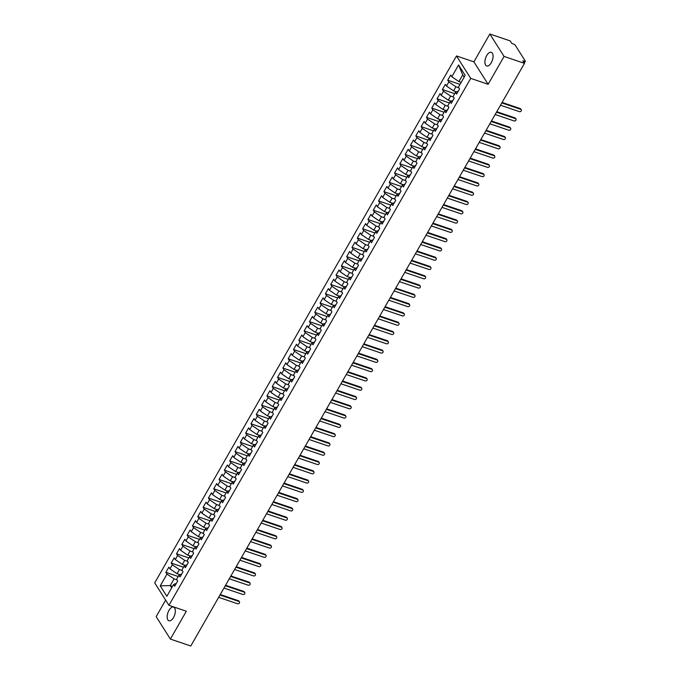 <?xml version="1.0" encoding="UTF-8"?>
<svg xmlns="http://www.w3.org/2000/svg" width="680" height="680" viewBox="0 0 680 680"><rect width="100%" height="100%" fill="white"/><g stroke="black" fill="none" stroke-linecap="round" stroke-linejoin="round"><path stroke-width="1.02" d="M173.528 617.525A7.233 3.562 -71.3 0 0 173.578 607.087A7.233 3.562 -71.3 0 0 168.98 610.351A7.233 3.562 -71.3 0 0 168.929 620.781A7.233 3.562 -71.3 0 0 173.528 617.525M491.266 62.73A7.233 3.562 -71.3 0 0 491.308 52.292A7.233 3.562 -71.3 0 0 486.71 55.556A7.233 3.562 -71.3 0 0 486.667 65.994A7.233 3.562 -71.3 0 0 491.266 62.73M489.846 34L473.892 61.854L488.129 84.286L504.075 56.431L489.846 34L510.238 40.919L511.844 43.444L513.332 43.953A1.692 0.544 29.8 0 1 515.262 45.262L525.223 60.962A1.692 0.544 29.8 0 1 525.3 61.336L524.297 63.078M165.631 600.117L156.162 616.649L170.391 639.081L190.782 646L524.476 63.35L504.075 56.431M456.484 55.947L154.7 582.887L168.929 605.31L470.713 78.378L456.484 55.947L473.892 61.854M165.886 572.339L166.991 574.073L160.233 585.862L166.855 596.3L173.604 584.502L174.709 586.245L177.692 581.043L176.588 579.3L178.925 575.221L180.03 576.954L183.005 571.761L181.9 570.019L184.246 565.93L185.343 567.673L188.326 562.471L187.221 560.736L189.558 556.648L190.663 558.39L193.638 553.188L192.542 551.446L194.88 547.366L195.984 549.1L198.959 543.898L197.855 542.164L200.192 538.075L201.297 539.818L204.281 534.616L203.175 532.882L205.513 528.793L206.618 530.527L209.593 525.334L208.488 523.591L210.834 519.512L211.93 521.245L214.914 516.043L213.809 514.31L216.146 510.221L217.251 511.963L220.226 506.762L219.13 505.019L221.468 500.939L222.573 502.673L225.548 497.479L224.442 495.737L226.788 491.648L227.885 493.391L230.869 488.189L229.763 486.455L232.101 482.366L233.206 484.1L236.181 478.907L235.084 477.164L237.422 473.085L238.527 474.818L241.502 469.616L240.397 467.883L242.734 463.794L243.839 465.537L246.815 460.335L245.718 458.592L248.055 454.512L249.16 456.246L252.135 451.052L251.03 449.31L253.376 445.221L254.473 446.964L257.457 441.762L256.351 440.028L258.689 435.94L259.794 437.682L262.769 432.48L261.673 430.738L264.01 426.657L265.115 428.392L268.09 423.19L266.985 421.455L269.322 417.367L270.427 419.109L273.411 413.907L272.306 412.173L274.644 408.085L275.749 409.819L278.724 404.625L277.618 402.883L279.964 398.803L281.061 400.537L284.045 395.335L282.94 393.601L285.277 389.512L286.382 391.255L289.357 386.053L288.26 384.31L290.598 380.23L291.703 381.964L294.678 376.771L293.573 375.028L295.919 370.94L297.015 372.683L299.999 367.48L298.894 365.747L301.231 361.658L302.337 363.4L305.311 358.199L304.207 356.456L306.552 352.376L307.657 354.11L310.632 348.908L309.527 347.174L311.865 343.085L312.97 344.828L315.945 339.626L314.849 337.892L317.186 333.803L318.291 335.537L321.266 330.344L320.161 328.601L322.507 324.513L323.603 326.255L326.587 321.053L325.482 319.32L327.82 315.231L328.925 316.974L331.899 311.772L330.803 310.029L333.14 305.949L334.245 307.683L337.221 302.481L336.115 300.747L338.453 296.659L339.558 298.401L342.541 293.199L341.436 291.465L343.774 287.376L344.879 289.111L347.854 283.917L346.749 282.175L349.095 278.094L350.192 279.828L353.175 274.626L352.07 272.892L354.407 268.804L355.512 270.547L358.488 265.344L357.391 263.602L359.728 259.522L360.833 261.256L363.808 256.062L362.703 254.32L365.05 250.231L366.146 251.974L369.129 246.772L368.024 245.038L370.362 240.95L371.467 242.692L374.442 237.49L373.337 235.748L375.683 231.667L376.779 233.401L379.763 228.2L378.658 226.465L380.995 222.377L382.1 224.12L385.075 218.917L383.979 217.183L386.317 213.095L387.421 214.829L390.397 209.635L389.291 207.893L391.637 203.813L392.734 205.547L395.717 200.345L394.613 198.611L396.95 194.522L398.055 196.265L401.03 191.063L399.933 189.32L402.271 185.24L403.376 186.975L406.351 181.781L405.246 180.038L407.583 175.95L408.688 177.692L411.672 172.49L410.567 170.756L412.904 166.668L414.01 168.402L416.984 163.208L415.879 161.466L418.225 157.386L419.322 159.12L422.305 153.918L421.2 152.184L423.538 148.095L424.643 149.838L427.618 144.636L426.522 142.894L428.859 138.814L429.964 140.547L432.939 135.354L431.834 133.612L434.171 129.523L435.276 131.266L438.26 126.064L437.155 124.33L439.492 120.241L440.598 121.983L443.572 116.781L442.467 115.039L444.813 110.959L445.91 112.693L448.894 107.491L447.788 105.757L450.126 101.668L451.231 103.411L454.206 98.209L453.11 96.475L455.447 92.386L456.552 94.121L459.527 88.927L458.422 87.184L465.179 75.395L458.558 64.966L451.809 76.755L450.704 75.021L447.729 80.215L448.825 81.957L446.488 86.046L445.383 84.303L442.408 89.505L443.513 91.239L441.175 95.328L440.07 93.585L437.087 98.787L438.192 100.529L435.854 104.609L434.75 102.876L431.774 108.078L432.879 109.811L430.534 113.9L429.437 112.157L426.453 117.359L427.558 119.094L425.221 123.182L424.116 121.448L421.141 126.642L422.238 128.384L419.9 132.464L418.795 130.73L415.82 135.932L416.925 137.666L414.579 141.755L413.482 140.012L410.499 145.214L411.604 146.956L409.267 151.036L408.161 149.303L405.186 154.496L406.291 156.238L403.945 160.327L402.849 158.584L399.865 163.786L400.971 165.52L398.633 169.609L397.528 167.867L394.553 173.069L395.649 174.811L393.312 178.891L392.207 177.157L389.232 182.359L390.337 184.093L387.991 188.181L386.894 186.439L383.911 191.641L385.016 193.375L382.678 197.464L381.574 195.73L378.599 200.923L379.695 202.666L377.357 206.745L376.252 205.011L373.277 210.214L374.382 211.947L372.045 216.036L370.94 214.293L367.957 219.496L369.061 221.238L366.724 225.318L365.619 223.584L362.644 228.777L363.749 230.52L361.403 234.608L360.306 232.866L357.323 238.068L358.428 239.802L356.091 243.891L354.986 242.156L352.01 247.35L353.107 249.093L350.769 253.173L349.664 251.439L346.69 256.64L347.795 258.375L345.457 262.463L344.352 260.721L341.368 265.923L342.474 267.665L340.136 271.745L339.031 270.011L336.056 275.204L337.161 276.947L334.815 281.036L333.719 279.293L330.735 284.495L331.84 286.229L329.502 290.317L328.398 288.575L325.423 293.777L326.519 295.519L324.181 299.6L323.076 297.865L320.101 303.067L321.207 304.801L318.861 308.89L317.764 307.148L314.78 312.35L315.885 314.083L313.548 318.172L312.443 316.438L309.468 321.631L310.565 323.374L308.227 327.454L307.122 325.72L304.147 330.922L305.252 332.656L302.914 336.745L301.81 335.002L298.834 340.204L299.931 341.947L297.594 346.026L296.488 344.293L293.514 349.486L294.618 351.228L292.273 355.317L291.176 353.575L288.192 358.776L289.298 360.51L286.96 364.599L285.855 362.856L282.88 368.058L283.976 369.801L281.639 373.881L280.534 372.147L277.559 377.349L278.664 379.083L276.326 383.171L275.221 381.429L272.238 386.631L273.343 388.365L271.005 392.453L269.9 390.719L266.925 395.913L268.03 397.655L265.685 401.744L264.588 400.001L261.604 405.203L262.709 406.938L260.372 411.026L259.267 409.284L256.292 414.486L257.389 416.228L255.051 420.308L253.946 418.574L250.971 423.776L252.076 425.51L249.73 429.599L248.633 427.856L245.65 433.058L246.755 434.792L244.417 438.881L243.312 437.146L240.338 442.34L241.442 444.083L239.097 448.162L237.992 446.429L235.017 451.631L236.121 453.364L233.784 457.453L232.679 455.71L229.704 460.912L230.8 462.655L228.463 466.735L227.358 465.001L224.383 470.194L225.488 471.937L223.142 476.025L222.046 474.283L219.062 479.485L220.167 481.219L217.829 485.308L216.725 483.565L213.749 488.767L214.846 490.51L212.508 494.589L211.404 492.856L208.429 498.058L209.533 499.791L207.196 503.88L206.091 502.137L203.107 507.339L204.213 509.073L201.875 513.162L200.77 511.428L197.795 516.621L198.9 518.364L196.554 522.452L195.457 520.71L192.474 525.912L193.579 527.646L191.242 531.735L190.136 529.992L187.161 535.194L188.258 536.937L185.92 541.016L184.816 539.283L181.84 544.476L182.945 546.218L180.6 550.307L179.503 548.564L176.519 553.766L177.624 555.5L175.287 559.589L174.182 557.855L171.207 563.048L172.312 564.791L169.966 568.871L168.869 567.137L165.886 572.339L178.185 576.512M180.081 574.727L177.046 573.699L179.384 569.611L182.266 570.588M169.966 568.871L177.046 573.699M172.312 564.791L179.384 569.611M173.604 584.502L176.383 583.321M185.402 565.446L182.368 564.409L184.705 560.328L187.578 561.306M175.287 559.589L182.368 564.409M177.624 555.5L184.705 560.328M178.925 575.221L181.696 574.039M190.714 556.155L187.68 555.126L190.026 551.038L192.899 552.015M180.6 550.307L187.68 555.126M182.945 546.218L190.026 551.038M184.246 565.93L187.017 564.757M196.035 546.873L193.001 545.844L195.339 541.756L198.22 542.733M185.92 541.016L193.001 545.844M188.258 536.937L195.339 541.756M189.558 556.648L192.338 555.466M201.356 537.582L198.314 536.554L200.659 532.474L203.532 533.443M191.242 531.735L198.314 536.554M193.579 527.646L200.659 532.474M194.88 547.366L197.65 546.185M206.669 528.3L203.635 527.272L205.972 523.183L208.853 524.161M196.554 522.452L203.635 527.272M198.9 518.364L205.972 523.183M200.192 538.075L202.971 536.894M211.99 519.019L208.956 517.981L211.293 513.902L214.174 514.879M201.875 513.162L208.956 517.981M204.213 509.073L211.293 513.902M205.513 528.793L208.284 527.612M217.303 509.728L214.268 508.7L216.614 504.611L219.487 505.588M207.196 503.88L214.268 508.7M209.533 499.791L216.614 504.611M210.834 519.512L213.605 518.33M222.624 500.446L219.589 499.417L221.926 495.329L224.808 496.306M212.508 494.589L219.589 499.417M214.846 490.51L221.926 495.329M216.146 510.221L218.926 509.039M227.945 491.156L224.91 490.127L227.248 486.047L230.121 487.024M217.829 485.308L224.91 490.127M220.167 481.219L227.248 486.047M221.468 500.939L224.238 499.758M233.257 481.873L230.223 480.845L232.56 476.756L235.441 477.734M223.142 476.025L230.223 480.845M225.488 471.937L232.56 476.756M226.788 491.648L229.559 490.475M238.578 472.591L235.543 471.563L237.881 467.475L240.762 468.452M228.463 466.735L235.543 471.563M230.8 462.655L237.881 467.475M232.101 482.366L234.88 481.185M243.891 463.301L240.856 462.272L243.202 458.184L246.075 459.162M233.784 457.453L240.856 462.272M236.121 453.364L243.202 458.184M237.422 473.085L240.193 471.903M249.212 454.019L246.177 452.99L248.514 448.902L251.396 449.879M239.097 448.162L246.177 452.99M241.442 444.083L248.514 448.902M242.734 463.794L245.514 462.613M254.532 444.737L251.498 443.7L253.835 439.62L256.708 440.598M244.417 438.881L251.498 443.7M246.755 434.792L253.835 439.62M248.055 454.512L250.826 453.331M259.845 435.446L256.81 434.418L259.148 430.329L262.029 431.307M249.73 429.599L256.81 434.418M252.076 425.51L259.148 430.329M253.376 445.221L256.148 444.048M265.166 426.164L262.131 425.136L264.469 421.048L267.35 422.025M255.051 420.308L262.131 425.136M257.389 416.228L264.469 421.048M258.689 435.94L261.469 434.758M270.487 416.874L267.444 415.846L269.79 411.765L272.663 412.734M260.372 411.026L267.444 415.846M262.709 406.938L269.79 411.765M264.01 426.657L266.781 425.476M275.8 407.592L272.765 406.563L275.102 402.475L277.984 403.452M265.685 401.744L272.765 406.563M268.03 397.655L275.102 402.475M269.322 417.367L272.102 416.185M281.12 398.31L278.086 397.273L280.423 393.193L283.297 394.171M271.005 392.453L278.086 397.273M273.343 388.365L280.423 393.193M274.644 408.085L277.414 406.903M286.433 389.019L283.399 387.991L285.745 383.902L288.618 384.88M276.326 383.171L283.399 387.991M278.664 379.083L285.745 383.902M279.964 398.803L282.736 397.622M291.754 379.738L288.719 378.709L291.057 374.62L293.938 375.598M281.639 373.881L288.719 378.709M283.976 369.801L291.057 374.62M285.277 389.512L288.056 388.331M297.075 370.455L294.041 369.418L296.378 365.339L299.251 366.316M286.96 364.599L294.041 369.418M289.298 360.51L296.378 365.339M290.598 380.23L293.369 379.049M302.387 361.165L299.353 360.137L301.69 356.048L304.572 357.025M292.273 355.317L299.353 360.137M294.618 351.228L301.69 356.048M295.919 370.94L298.69 369.767M307.708 351.883L304.674 350.854L307.012 346.766L309.893 347.743M297.594 346.026L304.674 350.854M299.931 341.947L307.012 346.766M301.231 361.658L304.011 360.476M313.021 342.592L309.986 341.564L312.332 337.484L315.205 338.453M302.914 336.745L309.986 341.564M305.252 332.656L312.332 337.484M306.552 352.376L309.324 351.195M318.342 333.31L315.308 332.282L317.645 328.194L320.526 329.171M308.227 327.454L315.308 332.282M310.565 323.374L317.645 328.194M311.865 343.085L314.644 341.904M323.663 324.028L320.628 322.991L322.966 318.911L325.839 319.889M313.548 318.172L320.628 322.991M315.885 314.083L322.966 318.911M317.186 333.803L319.957 332.622M328.975 314.738L325.941 313.709L328.278 309.621L331.16 310.599M318.861 308.89L325.941 313.709M321.207 304.801L328.278 309.621M322.507 324.513L325.278 323.34M334.296 305.456L331.262 304.427L333.6 300.339L336.481 301.317M324.181 299.6L331.262 304.427M326.519 295.519L333.6 300.339M327.82 315.231L330.599 314.05M339.618 296.166L336.575 295.137L338.921 291.057L341.793 292.034M329.502 290.317L336.575 295.137M331.84 286.229L338.921 291.057M333.14 305.949L335.911 304.767M344.93 286.883L341.896 285.855L344.233 281.767L347.115 282.744M334.815 281.036L341.896 285.855M337.161 276.947L344.233 281.767M338.453 296.659L341.232 295.486M350.251 277.601L347.216 276.565L349.554 272.484L352.427 273.462M340.136 271.745L347.216 276.565M342.474 267.665L349.554 272.484M343.774 287.376L346.545 286.195M355.563 268.311L352.529 267.282L354.875 263.194L357.748 264.172M345.457 262.463L352.529 267.282M347.795 258.375L354.875 263.194M349.095 278.094L351.866 276.913M360.885 259.029L357.85 258L360.188 253.912L363.069 254.889M350.769 253.173L357.85 258M353.107 249.093L360.188 253.912M354.407 268.804L357.187 267.623M366.205 249.747L363.162 248.71L365.508 244.63L368.381 245.607M356.091 243.891L363.162 248.71M358.428 239.802L365.508 244.63M359.728 259.522L362.5 258.341M371.518 240.456L368.483 239.428L370.821 235.339L373.702 236.317M361.403 234.608L368.483 239.428M363.749 230.52L370.821 235.339M365.05 250.231L367.82 249.058M376.839 231.175L373.804 230.146L376.142 226.057L379.024 227.035M366.724 225.318L373.804 230.146M369.061 221.238L376.142 226.057M370.362 240.95L373.133 239.768M382.151 221.884L379.117 220.855L381.463 216.775L384.336 217.745M372.045 216.036L379.117 220.855M374.382 211.947L381.463 216.775M375.683 231.667L378.454 230.486M387.473 212.602L384.438 211.573L386.775 207.485L389.657 208.463M377.357 206.745L384.438 211.573M379.695 202.666L386.775 207.485M380.995 222.377L383.775 221.196M392.793 203.32L389.759 202.283L392.096 198.203L394.969 199.18M382.678 197.464L389.759 202.283M385.016 193.375L392.096 198.203M386.317 213.095L389.087 211.913M398.106 194.03L395.072 193.001L397.409 188.912L400.291 189.89M387.991 188.181L395.072 193.001M390.337 184.093L397.409 188.912M391.637 203.813L394.409 202.631M403.427 184.748L400.392 183.719L402.73 179.631L405.611 180.608M393.312 178.891L400.392 183.719M395.649 174.811L402.73 179.631M396.95 194.522L399.729 193.341M408.748 175.457L405.705 174.429L408.051 170.349L410.924 171.326M398.633 169.609L405.705 174.429M400.971 165.52L408.051 170.349M402.271 185.24L405.042 184.059M414.06 166.175L411.026 165.146L413.363 161.058L416.245 162.035M403.945 160.327L411.026 165.146M406.291 156.238L413.363 161.058M407.583 175.95L410.363 174.777M419.381 156.893L416.347 155.864L418.684 151.776L421.558 152.754M409.267 151.036L416.347 155.864M411.604 146.956L418.684 151.776M412.904 166.668L415.675 165.487M424.694 147.602L421.659 146.574L423.997 142.486L426.878 143.463M414.579 141.755L421.659 146.574M416.925 137.666L423.997 142.486M418.225 157.386L420.997 156.204M430.015 138.32L426.98 137.292L429.318 133.203L432.2 134.181M419.9 132.464L426.98 137.292M422.238 128.384L429.318 133.203M423.538 148.095L426.317 146.914M435.336 129.038L432.293 128.001L434.639 123.921L437.512 124.899M425.221 123.182L432.293 128.001M427.558 119.094L434.639 123.921M428.859 138.814L431.63 137.632M440.648 119.748L437.614 118.719L439.952 114.631L442.833 115.608M430.534 113.9L437.614 118.719M432.879 109.811L439.952 114.631M434.171 129.523L436.951 128.35M445.969 110.466L442.935 109.438L445.272 105.349L448.146 106.326M435.854 104.609L442.935 109.438M438.192 100.529L445.272 105.349M439.492 120.241L442.263 119.059M451.282 101.175L448.248 100.147L450.594 96.067L453.466 97.036M441.175 95.328L448.248 100.147M443.513 91.239L450.594 96.067M444.813 110.959L447.585 109.778M456.603 91.894L453.568 90.865L455.906 86.776L458.787 87.754M446.488 86.046L453.568 90.865M448.825 81.957L455.906 86.776M450.126 101.668L452.906 100.487M523.804 62.305L524.365 61.336L522.869 60.826L524.476 63.35M524.365 61.336A1.692 0.544 29.8 0 0 525.3 61.336M461.185 82.356L458.889 81.575L462.714 74.894L458.558 64.966M451.809 76.755L458.889 81.575M455.447 92.386L458.218 91.205M488.129 84.286L470.713 78.378M170.391 639.081L186.345 611.226L168.929 605.31M172.542 586.364L170.238 585.582L171.683 587.86M176.944 579.87L174.071 578.892L170.238 585.582L160.233 585.862M464.16 77.172L462.714 74.894M166.991 574.073L174.071 578.892M447.729 80.215L460.029 84.388M442.408 89.505L454.708 93.678M437.087 98.787L449.387 102.96M431.774 108.078L444.074 112.251M426.453 117.359L438.753 121.533M421.141 126.642L433.44 130.815M415.82 135.932L428.12 140.106M410.499 145.214L422.798 149.387M405.186 154.496L417.486 158.669M399.865 163.786L412.165 167.96M394.553 173.069L406.844 177.242M389.232 182.359L401.531 186.532M383.911 191.641L396.21 195.815M378.599 200.923L390.898 205.096M373.277 210.214L385.577 214.387M367.957 219.496L380.256 223.669M362.644 228.777L374.944 232.959M357.323 238.068L369.623 242.242M352.01 247.35L364.31 251.524M346.69 256.64L358.989 260.814M341.368 265.923L353.668 270.096M336.056 275.204L348.355 279.378M330.735 284.495L343.034 288.668M325.423 293.777L337.714 297.95M320.101 303.067L332.401 307.241M314.78 312.35L327.08 316.523M309.468 321.631L321.767 325.805M304.147 330.922L316.447 335.096M298.834 340.204L311.125 344.377M293.514 349.486L305.813 353.659M288.192 358.776L300.492 362.95M282.88 368.058L295.179 372.232M277.559 377.349L289.858 381.523M272.238 386.631L284.537 390.804M266.925 395.913L279.225 400.087M261.604 405.203L273.904 409.377M256.292 414.486L268.583 418.659M250.971 423.776L263.271 427.95M245.65 433.058L257.95 437.231M240.338 442.34L252.637 446.513M235.017 451.631L247.316 455.804M229.704 460.912L241.995 465.086M224.383 470.194L236.682 474.368M219.062 479.485L231.361 483.659M213.749 488.767L226.049 492.94M208.429 498.058L220.728 502.231M203.107 507.339L215.407 511.513M197.795 516.621L210.094 520.795M192.474 525.912L204.773 530.086M187.161 535.194L199.461 539.367M181.84 544.476L194.14 548.658M176.519 553.766L188.819 557.94M171.207 563.048L183.506 567.222M500.488 105.23L519.427 111.656A1.411 1.139 147.6 0 0 520.752 109.335L520.293 108.604A1.411 1.139 -32.4 0 1 520.821 109.004L521.279 109.735M502.095 102.425L520.293 108.604M501.815 102.909L520.752 109.335M495.167 114.512L514.106 120.938A1.411 1.139 147.6 0 0 515.432 118.618L514.972 117.886A1.411 1.139 -32.4 0 1 515.5 118.294L515.967 119.017M496.774 111.716L514.972 117.886M496.502 112.192L515.432 118.618M489.855 123.794L508.785 130.22A1.411 1.139 147.6 0 0 510.119 127.899L509.651 127.177A1.411 1.139 -32.4 0 1 510.179 127.576L510.646 128.307M491.462 120.997L509.651 127.177M491.181 121.473L510.119 127.899M484.534 133.084L503.472 139.51A1.411 1.139 147.6 0 0 504.798 137.19L504.339 136.459A1.411 1.139 -32.4 0 1 504.866 136.858L505.325 137.589M486.14 130.28L504.339 136.459M485.868 130.764L504.798 137.19M479.221 142.367L498.151 148.793A1.411 1.139 147.6 0 0 499.486 146.472L499.018 145.741A1.411 1.139 -32.4 0 1 499.545 146.149L500.012 146.88M480.819 139.57L499.018 145.741M480.548 140.046L499.486 146.472M473.9 151.657L492.838 158.083A1.411 1.139 147.6 0 0 494.164 155.754L493.706 155.031A1.411 1.139 -32.4 0 1 494.233 155.431L494.692 156.162M475.507 148.852L493.706 155.031M475.226 149.328L494.164 155.754M468.579 160.939L487.517 167.365A1.411 1.139 147.6 0 0 488.844 165.044L488.385 164.314A1.411 1.139 -32.4 0 1 488.912 164.721L489.37 165.444M470.186 158.134L488.385 164.314M469.914 158.619L488.844 165.044M463.267 170.221L482.196 176.647A1.411 1.139 147.6 0 0 483.531 174.327L483.063 173.595A1.411 1.139 -32.4 0 1 483.59 174.004L484.058 174.734M464.865 167.424L483.063 173.595M464.593 167.9L483.531 174.327M457.946 179.511L476.884 185.938A1.411 1.139 147.6 0 0 478.21 183.617L477.751 182.886A1.411 1.139 -32.4 0 1 478.278 183.285L478.737 184.017M459.552 176.706L477.751 182.886M459.281 177.191L478.21 183.617M452.633 188.793L471.563 195.219A1.411 1.139 147.6 0 0 472.897 192.899L472.43 192.168A1.411 1.139 -32.4 0 1 472.957 192.576L473.425 193.298M454.231 185.997L472.43 192.168M453.96 186.473L472.897 192.899M447.312 198.076L466.25 204.501A1.411 1.139 147.6 0 0 467.577 202.181L467.109 201.458A1.411 1.139 -32.4 0 1 467.644 201.858L468.103 202.589M448.919 195.279L467.109 201.458M448.638 195.755L467.577 202.181M441.991 207.366L460.929 213.792A1.411 1.139 147.6 0 0 462.256 211.471L461.796 210.74A1.411 1.139 -32.4 0 1 462.323 211.14L462.783 211.871M443.598 204.561L461.796 210.74M443.326 205.045L462.256 211.471M436.679 216.648L455.608 223.074A1.411 1.139 147.6 0 0 456.943 220.753L456.475 220.023A1.411 1.139 -32.4 0 1 457.002 220.43L457.47 221.161M438.277 213.851L456.475 220.023M438.005 214.327L456.943 220.753M431.358 225.939L450.296 232.364A1.411 1.139 147.6 0 0 451.622 230.035L451.163 229.313A1.411 1.139 -32.4 0 1 451.69 229.713L452.149 230.444M432.964 223.133L451.163 229.313M432.692 223.618L451.622 230.035M426.046 235.221L444.975 241.647A1.411 1.139 147.6 0 0 446.301 239.326L445.842 238.595A1.411 1.139 -32.4 0 1 446.369 239.003L446.837 239.725M427.644 232.424L445.842 238.595M427.372 232.9L446.301 239.326M420.725 244.502L439.654 250.928A1.411 1.139 147.6 0 0 440.988 248.608L440.521 247.877A1.411 1.139 -32.4 0 1 441.056 248.285L441.515 249.016M422.331 241.706L440.521 247.877M422.05 242.182L440.988 248.608M415.403 253.793L434.341 260.219A1.411 1.139 147.6 0 0 435.667 257.899L435.208 257.168A1.411 1.139 -32.4 0 1 435.736 257.567L436.194 258.298M417.01 250.988L435.208 257.168M416.738 251.473L435.667 257.899M410.091 263.075L429.021 269.501A1.411 1.139 147.6 0 0 430.355 267.18L429.887 266.45A1.411 1.139 -32.4 0 1 430.414 266.857L430.882 267.589M411.689 260.278L429.887 266.45M411.417 260.754L430.355 267.18M404.77 272.365L423.708 278.783A1.411 1.139 147.6 0 0 425.034 276.462L424.575 275.74A1.411 1.139 -32.4 0 1 425.102 276.139L425.561 276.87M406.376 269.56L424.575 275.74M406.096 270.036L425.034 276.462M399.449 281.648L418.387 288.074A1.411 1.139 147.6 0 0 419.713 285.753L419.254 285.022A1.411 1.139 -32.4 0 1 419.781 285.43L420.24 286.152M401.055 278.843L419.254 285.022M400.784 279.327L419.713 285.753M394.137 290.929L413.066 297.356A1.411 1.139 147.6 0 0 414.4 295.035L413.933 294.304A1.411 1.139 -32.4 0 1 414.46 294.712L414.927 295.443M395.743 288.133L413.933 294.304M395.462 288.609L414.4 295.035M388.815 300.22L407.753 306.646A1.411 1.139 147.6 0 0 409.079 304.325L408.62 303.594A1.411 1.139 -32.4 0 1 409.148 303.994L409.606 304.725M390.422 297.415L408.62 303.594M390.15 297.899L409.079 304.325M383.503 309.502L402.433 315.928A1.411 1.139 147.6 0 0 403.767 313.607L403.3 312.876A1.411 1.139 -32.4 0 1 403.826 313.284L404.294 314.007M385.101 306.705L403.3 312.876M384.829 307.181L403.767 313.607M378.182 318.784L397.12 325.21A1.411 1.139 147.6 0 0 398.446 322.889L397.987 322.167A1.411 1.139 -32.4 0 1 398.514 322.567L398.973 323.298M379.788 315.988L397.987 322.167M379.508 316.464L398.446 322.889M372.861 328.075L391.799 334.5A1.411 1.139 147.6 0 0 393.125 332.18L392.666 331.449A1.411 1.139 -32.4 0 1 393.193 331.849L393.652 332.579M374.467 325.269L392.666 331.449M374.195 325.754L393.125 332.18M367.548 337.356L386.478 343.782A1.411 1.139 147.6 0 0 387.812 341.462L387.345 340.731A1.411 1.139 -32.4 0 1 387.872 341.139L388.339 341.87M369.147 334.56L387.345 340.731M368.875 335.036L387.812 341.462M362.227 346.647L381.166 353.073A1.411 1.139 147.6 0 0 382.491 350.744L382.032 350.022A1.411 1.139 -32.4 0 1 382.559 350.421L383.019 351.152M363.834 343.842L382.032 350.022M363.562 344.318L382.491 350.744M356.915 355.929L375.844 362.355A1.411 1.139 147.6 0 0 377.171 360.034L376.712 359.303A1.411 1.139 -32.4 0 1 377.238 359.712L377.706 360.434M358.513 353.132L376.712 359.303M358.241 353.608L377.171 360.034M351.594 365.211L370.524 371.637A1.411 1.139 147.6 0 0 371.858 369.317L371.39 368.585A1.411 1.139 -32.4 0 1 371.926 368.993L372.385 369.725M353.2 362.414L371.39 368.585M352.92 362.89L371.858 369.317M346.273 374.501L365.211 380.927A1.411 1.139 147.6 0 0 366.537 378.607L366.078 377.876A1.411 1.139 -32.4 0 1 366.605 378.275L367.064 379.006M347.879 371.697L366.078 377.876M347.607 372.181L366.537 378.607M340.96 383.784L359.89 390.209A1.411 1.139 147.6 0 0 361.225 387.889L360.757 387.158A1.411 1.139 -32.4 0 1 361.284 387.566L361.751 388.297M342.558 380.987L360.757 387.158M342.286 381.463L361.225 387.889M335.639 393.065L354.577 399.491A1.411 1.139 147.6 0 0 355.903 397.171L355.445 396.449A1.411 1.139 -32.4 0 1 355.971 396.848L356.43 397.579M337.246 390.269L355.445 396.449M336.966 390.745L355.903 397.171M330.319 402.356L349.256 408.782A1.411 1.139 147.6 0 0 350.582 406.462L350.124 405.73A1.411 1.139 -32.4 0 1 350.65 406.138L351.118 406.861M331.925 399.551L350.124 405.73M331.653 400.036L350.582 406.462M325.006 411.638L343.935 418.064A1.411 1.139 147.6 0 0 345.27 415.743L344.802 415.012A1.411 1.139 -32.4 0 1 345.329 415.421L345.797 416.151M326.613 408.841L344.802 415.012M326.332 409.317L345.27 415.743M319.685 420.928L338.623 427.354A1.411 1.139 147.6 0 0 339.949 425.034L339.49 424.303A1.411 1.139 -32.4 0 1 340.017 424.702L340.476 425.433M321.291 418.124L339.49 424.303M321.019 418.608L339.949 425.034M314.373 430.21L333.302 436.637A1.411 1.139 147.6 0 0 334.637 434.316L334.169 433.585A1.411 1.139 -32.4 0 1 334.696 433.993L335.163 434.716M315.971 427.414L334.169 433.585M315.699 427.89L334.637 434.316M309.051 439.492L327.99 445.918A1.411 1.139 147.6 0 0 329.315 443.598L328.856 442.875A1.411 1.139 -32.4 0 1 329.383 443.275L329.842 444.006M310.658 436.696L328.856 442.875M310.377 437.172L329.315 443.598M303.731 448.783L322.668 455.209A1.411 1.139 147.6 0 0 323.995 452.888L323.536 452.158A1.411 1.139 -32.4 0 1 324.062 452.557L324.522 453.288M305.337 445.978L323.536 452.158M305.065 446.462L323.995 452.888M298.418 458.065L317.348 464.491A1.411 1.139 147.6 0 0 318.682 462.171L318.214 461.44A1.411 1.139 -32.4 0 1 318.741 461.848L319.209 462.579M300.016 455.269L318.214 461.44M299.744 455.744L318.682 462.171M293.097 467.356L312.035 473.781A1.411 1.139 147.6 0 0 313.361 471.452L312.902 470.73A1.411 1.139 -32.4 0 1 313.429 471.129L313.888 471.861M294.703 464.55L312.902 470.73M294.431 465.026L313.361 471.452M287.784 476.637L306.714 483.063A1.411 1.139 147.6 0 0 308.048 480.743L307.581 480.012A1.411 1.139 -32.4 0 1 308.108 480.42L308.575 481.142M289.382 473.833L307.581 480.012M289.111 474.317L308.048 480.743M282.464 485.919L301.393 492.346A1.411 1.139 147.6 0 0 302.727 490.025L302.26 489.294A1.411 1.139 -32.4 0 1 302.796 489.702L303.254 490.433M284.07 483.123L302.26 489.294M283.789 483.599L302.727 490.025M277.142 495.21L296.08 501.636A1.411 1.139 147.6 0 0 297.406 499.315L296.947 498.585A1.411 1.139 -32.4 0 1 297.475 498.984L297.933 499.715M278.749 492.405L296.947 498.585M278.477 492.889L297.406 499.315M271.83 504.492L290.76 510.918A1.411 1.139 147.6 0 0 292.094 508.598L291.626 507.866A1.411 1.139 -32.4 0 1 292.153 508.274L292.621 508.997M273.428 501.695L291.626 507.866M273.156 502.171L292.094 508.598M266.509 513.774L285.447 520.2A1.411 1.139 147.6 0 0 286.773 517.88L286.314 517.157A1.411 1.139 -32.4 0 1 286.841 517.557L287.3 518.288M268.115 510.977L286.314 517.157M267.844 511.454L286.773 517.88M261.188 523.064L280.126 529.49A1.411 1.139 147.6 0 0 281.452 527.17L280.993 526.439A1.411 1.139 -32.4 0 1 281.52 526.838L281.988 527.569M262.795 520.26L280.993 526.439M262.523 520.744L281.452 527.17M255.875 532.346L274.805 538.773A1.411 1.139 147.6 0 0 276.139 536.452L275.672 535.721A1.411 1.139 -32.4 0 1 276.207 536.129L276.666 536.86M257.482 529.55L275.672 535.721M257.201 530.026L276.139 536.452M250.554 541.637L269.493 548.063A1.411 1.139 147.6 0 0 270.819 545.734L270.359 545.012A1.411 1.139 -32.4 0 1 270.887 545.411L271.346 546.142M252.161 538.832L270.359 545.012M251.889 539.317L270.819 545.734M245.242 550.919L264.172 557.345A1.411 1.139 147.6 0 0 265.506 555.024L265.038 554.293A1.411 1.139 -32.4 0 1 265.565 554.702L266.033 555.424M246.84 548.123L265.038 554.293M246.568 548.598L265.506 555.024M239.921 560.201L258.859 566.627A1.411 1.139 147.6 0 0 260.185 564.307L259.726 563.575A1.411 1.139 -32.4 0 1 260.253 563.983L260.712 564.715M241.527 557.404L259.726 563.575M241.247 557.88L260.185 564.307M234.6 569.491L253.538 575.917A1.411 1.139 147.6 0 0 254.864 573.597L254.405 572.866A1.411 1.139 -32.4 0 1 254.932 573.265L255.391 573.996M236.206 566.687L254.405 572.866M235.934 567.171L254.864 573.597M229.287 578.774L248.217 585.2A1.411 1.139 147.6 0 0 249.551 582.879L249.084 582.148A1.411 1.139 -32.4 0 1 249.611 582.556L250.078 583.287M230.885 575.977L249.084 582.148M230.613 576.453L249.551 582.879M223.966 588.064L242.904 594.481A1.411 1.139 147.6 0 0 244.23 592.161L243.772 591.438A1.411 1.139 -32.4 0 1 244.299 591.838L244.757 592.569M225.573 585.259L243.772 591.438M225.301 585.735L244.23 592.161M218.654 597.346L237.583 603.772A1.411 1.139 147.6 0 0 238.918 601.452L238.45 600.721A1.411 1.139 -32.4 0 1 238.977 601.129L239.445 601.851M220.252 594.541L238.45 600.721M219.98 595.025L238.918 601.452"/></g></svg>
